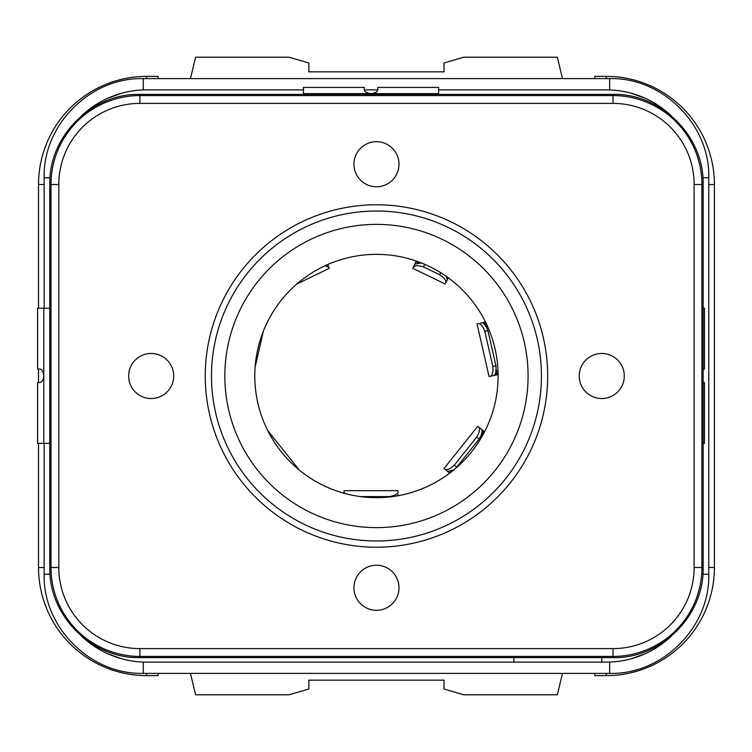 <?xml version="1.0" encoding="UTF-8"?>
<svg xmlns="http://www.w3.org/2000/svg" width="752" height="752" viewBox="0 0 752 752"><rect width="100%" height="100%" fill="white"/><g stroke="black" fill="none" stroke-linecap="round" stroke-linejoin="round"><path stroke-width="1.13" d="M671.216 636.305A94.62 94.62 0 0 1 606.262 662.117L146.668 662.117A94.62 94.62 0 0 1 81.705 636.305M81.705 115.695A94.62 94.62 0 0 1 146.668 89.883L303.441 89.883M364.278 89.883L377.786 89.883M438.623 89.883L606.262 89.883A94.62 94.62 0 0 1 671.216 115.695M139.91 648.6L613.021 648.6A81.103 81.103 0 0 0 694.124 567.497L694.124 184.503A81.103 81.103 0 0 0 613.021 103.4L139.91 103.4A81.103 81.103 0 0 0 58.797 184.503L58.797 567.497A81.103 81.103 0 0 0 139.91 648.6L139.91 657.615C91.753 658.855 48.551 615.653 49.792 567.497L50.995 567.497A88.905 88.905 0 0 0 139.91 656.411L613.021 656.411A88.905 88.905 0 0 0 701.926 567.497L701.926 184.503A88.905 88.905 0 0 0 613.021 95.589L139.91 95.589A88.905 88.905 0 0 0 50.995 184.503L50.995 567.497L58.797 567.497M224.839 376A151.622 151.622 0 0 1 376.461 224.378A151.622 151.622 0 0 1 528.083 376A151.622 151.622 0 0 1 376.461 527.622A151.622 151.622 0 0 1 224.839 376M254.806 376A121.655 121.655 0 0 0 376.461 497.655A121.655 121.655 0 0 0 498.115 376A121.655 121.655 0 0 0 376.461 254.345A121.655 121.655 0 0 0 254.806 376M303.441 93.624L438.623 93.624L438.623 87.411L377.795 87.411L377.795 89.714C377.438 91.857 375.192 93.154 371.037 93.624C366.873 93.154 364.626 91.857 364.269 89.714L364.269 87.411L303.441 87.411L303.441 94.385M703.139 382.542L704.464 382.542L704.464 443.37L703.139 443.37M703.139 369.025L704.464 369.025L704.464 308.198L703.139 308.198M438.623 93.624L438.623 94.385M43.813 443.37L37.6 443.37L37.6 382.542L39.903 382.542C42.046 382.195 43.343 379.939 43.813 375.784L43.813 443.37L49.792 443.37M39.903 369.025C42.046 369.382 43.343 371.629 43.813 375.784L43.813 308.198L37.6 308.198L37.6 369.025L39.903 369.025M49.792 308.198L43.813 308.198M421.468 262.974L414.831 264.074L412.763 268.351L414.361 265.052M418.262 262.833L415.959 261.724L416.288 261.047M415.959 261.724L414.719 264.3M446.838 280.693L445.701 283.043C446.415 280.675 444.413 277.911 439.694 274.743L423.461 266.922C418.037 265.202 414.625 265.362 413.224 267.402M446.143 276.275L447.308 279.716L445.701 283.043M447.196 279.932L448.239 277.77M480.613 323.05L485.454 321.941M481.665 322.805C483.602 322.636 485.689 325.24 487.926 330.617L495.944 365.763C496.264 371.582 495.512 374.834 493.697 375.521L490.097 376.338C492.4 375.427 493.312 372.137 492.842 366.468L484.814 331.331C482.784 326.02 480.537 323.454 478.065 323.623M493.697 375.521L498.106 374.515M477.031 323.858L489.063 376.573L490.097 376.338M453.879 469.85L447.722 471.523L444.009 468.562L477.717 426.29L481.43 429.251C482.775 430.652 482.041 433.904 479.231 439.018L456.032 468.026M481.242 429.101L484.589 431.761M444.836 469.22C446.979 470.451 450.128 469.107 454.264 465.215L476.74 437.025C479.616 432.127 480.218 428.772 478.545 426.948M447.722 471.523L449.724 473.121M398.071 494.355L397.987 495.737M398.071 495.192L398.071 495.728M360.546 496.611L389.057 496.611C394.687 495.812 397.686 494.186 398.071 491.742M343.993 491.742L343.993 493.246L343.993 491.742L344.914 493.5M296.918 283.946L329.301 268.351L328.84 267.402L325.071 265.729M328.84 267.402L327.505 264.629M594.616 673.388L594.888 675.634L606.262 675.634A108.138 108.138 0 0 0 714.4 567.497L714.4 184.503A108.138 108.138 0 0 0 606.262 76.366L594.888 76.366L594.616 78.612M86.386 111.559L89.244 109.294M92.186 107.141L95.203 105.101M107.997 98.136L121.711 93.229M125.246 92.336L128.808 91.575M132.408 90.964L136.018 90.484M140.464 90.08L143.284 89.939L143.284 78.612C90.315 77.249 42.789 124.766 44.152 177.745L50.046 177.745M612.466 661.92L609.637 662.061L609.637 673.388L143.284 673.388L143.284 662.061L140.464 661.92M136.018 661.516L132.408 661.036M128.808 660.425L125.246 659.664M121.711 658.771L107.997 653.864M95.203 646.899L92.186 644.859M89.244 642.706L86.386 640.441M666.535 640.441L663.678 642.706M660.745 644.859L657.727 646.899M644.925 653.864L631.21 658.771M627.676 659.664L624.113 660.425M620.522 661.036L616.903 661.516M143.284 78.612L609.637 78.612L609.637 89.939L612.466 90.08M616.903 90.484L620.522 90.964M624.113 91.575L627.676 92.336M631.21 93.229L644.925 98.136M657.727 105.101L660.745 107.141M663.678 109.294L666.535 111.559M513.889 662.117L513.889 657.615M601.75 662.117L601.75 657.615M158.315 78.612L158.042 76.366L146.668 76.366A108.138 108.138 0 0 0 38.521 184.503L38.521 308.198M44.152 567.497L38.521 567.497L38.521 443.37M38.521 382.542L38.521 369.025M38.521 567.497A108.138 108.138 0 0 0 146.668 675.634L158.042 675.634L158.315 673.388M190.435 673.388L195.595 694.792L289.05 694.792L308.875 689.039L308.875 680.146L444.047 680.146L444.047 689.039L463.871 694.792L557.326 694.792L562.487 673.388M190.435 78.612L195.595 57.208L289.05 57.208L308.875 62.961L308.875 71.854L444.047 71.854L444.047 62.961L463.871 57.208L557.326 57.208L562.487 78.612M353.929 587.773A22.532 22.532 0 0 0 376.461 610.304A22.532 22.532 0 0 0 398.992 587.773A22.532 22.532 0 0 0 376.461 565.241A22.532 22.532 0 0 0 353.929 587.773M579.228 376A22.532 22.532 0 0 0 601.75 398.532A22.532 22.532 0 0 0 624.282 376A22.532 22.532 0 0 0 601.75 353.468A22.532 22.532 0 0 0 579.228 376M128.639 376A22.532 22.532 0 0 0 151.171 398.532A22.532 22.532 0 0 0 173.703 376A22.532 22.532 0 0 0 151.171 353.468A22.532 22.532 0 0 0 128.639 376M353.929 164.227A22.532 22.532 0 0 0 376.461 186.759A22.532 22.532 0 0 0 398.992 164.227A22.532 22.532 0 0 0 376.461 141.696A22.532 22.532 0 0 0 353.929 164.227M58.797 184.503L49.792 184.503L49.792 567.497M139.91 103.4L139.91 94.385C91.753 93.145 48.542 136.347 49.792 184.503M613.021 103.4L613.021 94.385L139.91 94.385M694.124 184.503L703.139 184.503C704.38 136.347 661.168 93.145 613.021 94.385M694.124 567.497L703.139 567.497L703.139 184.503M613.021 648.6L613.021 657.615C661.177 658.855 704.38 615.653 703.139 567.497M547.672 376A171.212 171.212 0 0 0 376.461 204.788A171.212 171.212 0 0 0 205.249 376A171.212 171.212 0 0 0 376.461 547.212A171.212 171.212 0 0 0 547.672 376M541.44 376A164.979 164.979 0 0 0 376.461 211.021A164.979 164.979 0 0 0 211.481 376A164.979 164.979 0 0 0 376.461 540.979A164.979 164.979 0 0 0 541.44 376M424.711 264.319L423.461 266.922M440.691 272.675L439.694 274.743M484.814 331.331L487.926 330.617M496.235 374.938L495.671 372.447M484.777 324.714L484.203 322.223M495.944 365.763L492.842 366.468M497.429 374.665L496.245 369.448M486.591 327.167L485.397 321.95M476.74 437.025L479.231 439.018M449.865 473.017L451.35 471.156M481.882 432.87L483.47 430.877M481.092 435.822L484.429 431.639M456.755 467.199L454.264 465.215M609.637 78.612C662.615 77.249 710.132 124.776 708.769 177.745L702.885 177.745M708.769 177.745L708.769 574.255L702.885 574.255M143.284 673.388C90.306 674.751 42.789 627.224 44.152 574.255L50.046 574.255M146.668 78.612L146.668 76.366M44.152 184.503L38.521 184.503M146.668 673.388L146.668 675.634M606.262 673.388L606.262 675.634M708.769 567.497L714.4 567.497M708.769 184.503L714.4 184.503M606.262 78.612L606.262 76.366M139.91 657.615L613.021 657.615M445.24 283.993L412.763 268.351M343.993 490.689L398.071 490.689M267.674 430.473L298.055 468.562M263.36 331.19L255.116 367.296M609.637 673.388C662.606 674.751 710.132 627.234 708.769 574.255M44.152 574.255L44.152 443.37M44.152 308.198L44.152 177.745"/></g></svg>
